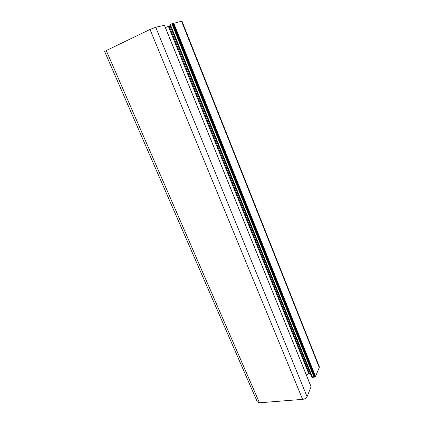 <?xml version="1.0" encoding="UTF-8"?>
<svg xmlns="http://www.w3.org/2000/svg" width="424" height="424" viewBox="0 0 424 424"><rect width="100%" height="100%" fill="white"/><g stroke="black" fill="none" stroke-linecap="round" stroke-linejoin="round"><path stroke-width="0.64" d="M307.071 396.679L155.73 27.258L150.022 29.468L106.254 50.562L104.638 51.569L257.357 401.979L259.456 402.789L302.604 399.36C304.761 399.048 306.255 398.152 307.071 396.679L311.068 386.768M319.251 367.544L319.299 366.643L181.986 21.232L181.52 21.258L319.251 367.544L315.541 376.422L314.051 377.307L171.853 23.797L169.727 24.884L311.826 377.19L314.051 377.307M165.408 27.56L169.128 26.081L309.366 373.38L310.251 373.284M309.366 373.38L308.72 373.592L168.397 26.394M306.34 374.996L308.72 373.592M155.73 27.258L164.427 25.27M169.128 26.081L170.035 25.647M181.52 21.258L171.853 23.797M172.679 23.521L314.613 376.724M150.022 29.468L302.604 399.36M106.254 50.562L259.456 402.789M173.723 23.071L315.541 376.422M311.142 386.948L164.411 25.239M173.188 23.278L315.117 376.676M312.557 377.45L170.321 24.528M172.388 23.59L314.476 377.053M311.147 386.842L164.464 25.233"/></g></svg>
